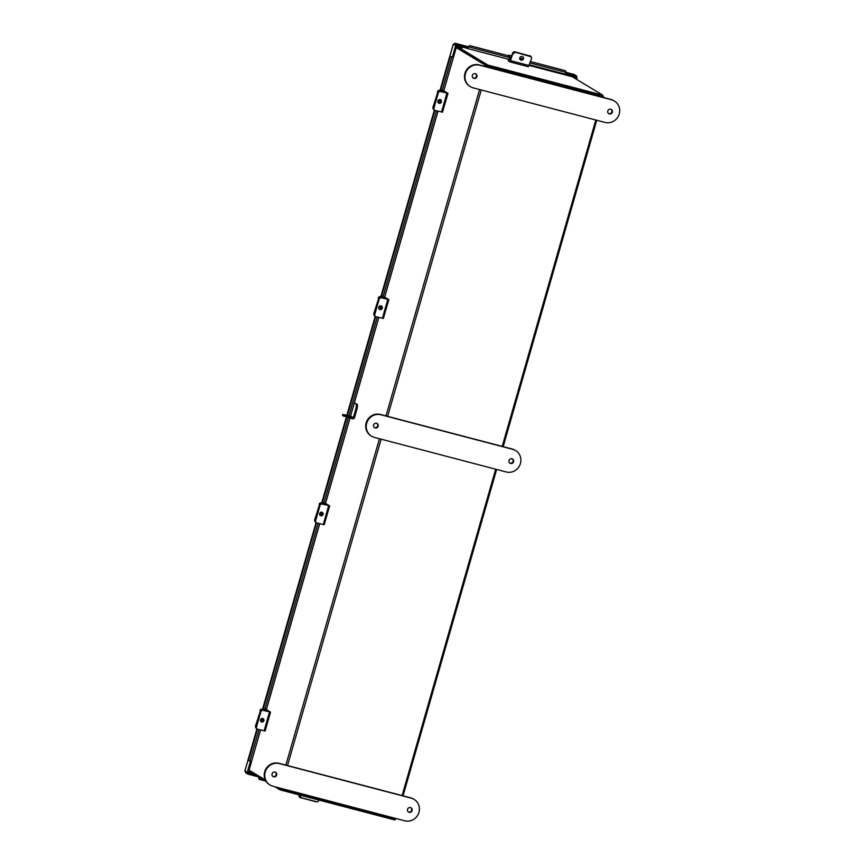 <?xml version="1.0" encoding="UTF-8"?>
<svg xmlns="http://www.w3.org/2000/svg" width="864" height="864" viewBox="0 0 864 864"><rect width="100%" height="100%" fill="white"/><g stroke="black" fill="none" stroke-linecap="round" stroke-linejoin="round"><path stroke-width="1.3" d="M249.048 770.18L265.334 780.03M277.668 787.493L280.822 788.951L395.377 818.986L395.55 818.392M602.348 97.2L602.564 96.433L486.378 65.858L456.235 47.628M487.469 66.15L456.97 47.704L457.25 46.548L487.847 65.048L602.791 95.18L572.195 76.68L567.691 75.589M602.554 95.99L603.558 96.606L603.31 97.448M487.717 66.226L602.424 96.282M602.564 96.433L603.558 96.606M396.457 818.629L395.377 818.986M456.948 47.585L456.289 47.423M530.528 61.549L564.7 70.513A1.577 1.372 45.2 0 1 565.985 72.317L565.218 74.153L529.448 64.757L576.191 77.026L576.515 75.902L565.823 73.094M454.302 44.388L454.874 43.211L468.374 46.753L454.842 43.2L457.207 44.626L468.191 47.498L467.867 48.632L453.881 44.28L456.754 45.835L453.503 57.154L452.347 56.83M260.518 729.94L251.521 761.562L249.826 761.195A1.577 1.523 -91.8 0 1 248.8 759.229L257.418 729.151A1.966 1.782 115.5 0 0 257.71 729.248L265.129 730.987L270.54 712.12L268.186 710.834M574.182 74.488L565.985 72.338L574.182 74.488L576.515 75.902M508.54 55.782L470.286 45.76A1.577 1.372 45.2 0 0 468.644 46.796L468.191 47.498M457.207 44.626L456.883 45.749M452.412 56.873L455.652 45.544L456.754 45.835M440.035 90.45L453.319 44.129L455.652 45.544M256.954 728.924L244.836 771.185L247.18 772.6L250.398 761.357M247.18 772.6L248.27 772.891L251.521 761.562M258.638 776.93L248.022 774.155L248.346 773.021L255.096 774.792M245.808 771.228L245.678 772.74L248.022 774.155M453.319 44.129L453.935 44.291M454.874 43.211L454.55 44.334M245.678 772.74L245.938 771.854M576.266 76.788L577.12 77.306L576.547 79.315M575.932 76.961L575.543 78.71M577.12 77.306L576.029 77.015M258.898 778.205A1.577 1.242 -7.2 0 1 258.887 777.276L258.941 777.114M258.887 777.276L258.973 777.989L259.232 777.298M258.973 777.989A1.577 1.242 172.8 0 0 259.87 779.566L265.378 781.013M451.483 56.722A1.577 1.523 88.2 0 1 452.11 56.776L452.358 56.84M452.11 56.776L453.481 57.154M451.818 56.786A1.577 1.523 -91.8 0 0 449.917 57.845L440.78 89.694M442.508 112.126L447.984 93.312L440.554 91.573A1.966 1.782 115.5 0 0 438.286 93.031L433.955 108.13A1.966 1.782 115.5 0 0 434.84 110.333L381.64 295.963M375.721 316.613L347.414 415.325M346.874 417.204L322.488 502.232M324.216 524.664L329.692 505.85L322.261 504.101A1.966 1.782 115.5 0 0 319.993 505.57L315.662 520.668A1.966 1.782 115.5 0 0 316.548 522.871L263.347 708.502M467.867 48.611L508.637 59.303L467.867 48.611L468.644 46.796M468.223 47.207A1.577 1.372 -134.8 0 1 468.806 46.3M523.098 56.981A1.966 1.836 -34.1 0 1 519.88 59.162M522.266 56.495A1.966 1.836 145.9 0 0 520.02 59.422A1.966 1.836 145.9 0 0 523.174 59.378A1.966 1.836 145.9 0 0 522.266 56.495M510.71 59.778L508.648 59.238L508.205 60.804L510.073 61.938L512.816 53.525L510.494 60.35M508.648 59.238L510.484 60.35M530.226 56.516L515.257 52.186A1.966 1.836 145.9 0 0 512.816 53.525A1.966 1.836 -34.1 0 1 515.257 52.186L530.226 56.516A1.966 1.836 145.9 0 1 531.446 58.817L528.379 66.733L510.116 61.938M515.581 52.672A1.966 1.836 145.9 0 0 513.14 54.011M529.902 56.03A1.966 1.836 -34.1 0 1 530.917 56.743L531.252 57.229M508.356 56.3L510.527 59.454L512.579 53.179L510.818 58.32M511.639 55.987L508.723 55.22L510.808 58.32M521.035 56.581A2.084 1.944 145.9 0 0 521.618 59.67M531.425 57.553A1.966 1.836 145.9 0 0 530.118 56.084L515.02 51.84A1.966 1.836 -34.1 0 0 512.579 53.179M522.061 59.519L521.662 59.411A2.084 1.944 -34.1 0 1 520.711 58.828M530.118 56.084L515.02 51.84M529.88 55.739A1.966 1.836 -34.1 0 1 531.014 56.635M309.02 797.461A1.966 1.89 89.6 0 0 310.457 797.839M300.586 795.247L300.532 795.496A1.966 1.89 89.6 0 0 301.903 797.882L316.537 801.727A1.966 1.89 89.6 0 0 318.827 800.291L318.892 800.042M317.012 801.781L316.548 801.792A1.966 1.89 -90.4 0 1 316.073 801.727L316.537 801.727M301.903 797.882L316.073 801.727M301.428 797.893A1.966 1.89 -90.4 0 1 300.056 795.496M299.16 794.88L299.387 795.323A1.966 1.89 89.6 0 0 300.758 797.71L315.619 801.608A1.966 1.89 89.6 0 0 316.094 801.673M315.76 801.673L315.857 801.673A1.966 1.89 -90.4 0 1 315.284 801.608L315.619 801.608M300.758 797.71L315.284 801.608M300.424 797.72A1.966 1.89 -90.4 0 1 299.052 795.323M462.326 47.898L457.25 46.548M456.926 47.671L487.523 66.172L602.467 96.314L602.791 95.18M567.162 75.384L567.713 75.514M487.523 66.172L487.847 65.048M567.194 75.384L529.222 65.437L567.194 75.384M249.642 770.548L249.415 771.358L266.155 781.477M395.248 818.953L394.956 819.99L280.012 789.858L274.903 786.769M280.314 788.81L280.012 789.858M263.38 708.394L267.095 710.359L262.678 709.376L268.229 710.683L264.082 708.674M260.474 719.885A2.084 1.879 115.5 0 0 263.347 719.323M262.678 709.376A1.966 1.782 115.5 0 0 260.399 710.834L255.55 725.944A1.966 1.782 -64.5 0 0 255.852 727.672M263.077 718.729A2.084 1.879 -64.5 0 1 260.658 720.025M260.399 710.834L255.55 725.944M259.945 710.618A1.966 1.782 -64.5 0 1 262.224 709.16M262.742 718.362A1.966 1.782 -64.5 0 1 261.079 721.85M260.496 719.831A1.966 1.782 115.5 0 0 263.952 720.684A1.966 1.782 115.5 0 0 260.496 719.831M270.54 712.12L263.12 710.37A1.966 1.782 115.5 0 0 260.842 711.828L260.204 711.526A1.966 1.782 -64.5 0 1 262.483 710.068L268.099 711.137M260.842 711.828L256.511 726.937A1.966 1.782 115.5 0 0 257.396 729.14L256.759 728.838A1.966 1.782 -64.5 0 1 255.874 726.624L256.511 726.937M260.204 711.526L255.874 726.624M350.298 416.502L344.714 414.968L350.298 416.502M356.972 404.039A4.968 1.382 104.7 0 1 356.843 409.536L355.741 409.255A4.968 1.382 -75.3 0 0 355.882 403.758L354.456 402.516M356.843 409.536L354.467 417.798A1.382 1.318 121.2 0 1 352.804 418.792L342.619 415.692L342.781 414.407L348.786 416.524L348.462 417.647M355.741 409.255L353.376 417.517L350.676 416.178L353.376 417.517M355.882 403.758L354.359 402.84M353.128 417.658L348.786 416.524M342.781 414.407L350.676 416.178M272.84 776.38A2.462 2.365 121.2 0 0 275.378 772.2M272.084 773.852A2.462 2.365 121.2 0 0 273.1 776.563A2.462 2.365 121.2 0 0 276.664 775.051A2.462 2.365 121.2 0 0 275.648 772.34A2.462 2.365 121.2 0 0 272.084 773.852M410.81 807.7A2.462 2.365 -58.8 0 1 408.272 811.89M412.096 810.551A2.462 2.365 -58.8 0 1 408.521 812.063A2.462 2.365 -58.8 0 1 407.506 809.352A2.462 2.365 -58.8 0 1 411.08 807.84A2.462 2.365 -58.8 0 1 412.096 810.551M272.959 786.251A11.815 11.318 -58.8 0 1 265.216 772.049A11.815 11.318 -58.8 0 1 279.45 763.603L411.221 798.152A11.815 11.318 -58.8 0 1 418.403 813.888A11.815 11.318 -58.8 0 1 404.719 820.8L272.959 786.251M270.086 785.041L269.568 784.728A11.815 11.318 -58.8 0 1 278.921 763.29L410.692 797.828A11.815 11.318 -58.8 0 1 413.564 799.049L414.083 799.362M472.338 75.47A2.462 2.365 -58.8 0 1 475.902 73.958A2.462 2.365 -58.8 0 1 476.917 76.669A2.462 2.365 -58.8 0 1 473.353 78.181A2.462 2.365 -58.8 0 1 472.338 75.47M475.632 73.818A2.462 2.365 -58.8 0 1 473.105 77.998M612.349 112.169A2.462 2.365 121.2 0 0 611.334 109.458A2.462 2.365 121.2 0 0 607.77 110.97A2.462 2.365 121.2 0 0 608.785 113.681A2.462 2.365 121.2 0 0 612.349 112.169M608.537 113.508A2.462 2.365 121.2 0 0 611.064 109.318M614.347 100.98L613.818 100.667A11.815 11.318 121.2 0 0 610.956 99.446L479.185 64.908A11.815 11.318 121.2 0 0 469.822 86.346L470.34 86.659A11.815 11.318 121.2 0 0 473.213 87.869L604.984 122.418A11.815 11.318 121.2 0 0 614.347 100.98A11.815 11.318 121.2 0 0 611.474 99.77L479.704 65.221A11.815 11.318 121.2 0 0 470.34 86.659M322.52 502.124L326.246 504.09L321.818 503.107L327.38 504.414L323.222 502.405M319.626 513.626A2.084 1.879 115.5 0 0 322.488 513.054M321.818 503.107A1.966 1.782 115.5 0 0 319.55 504.565L314.701 519.685A1.966 1.782 -64.5 0 0 314.993 521.402M322.229 512.46A2.084 1.879 -64.5 0 1 319.799 513.756M319.55 504.565L314.701 519.685M319.097 504.349A1.966 1.782 -64.5 0 1 321.365 502.891M381.672 295.855L385.387 297.832L380.97 296.838L386.521 298.145L382.374 296.147M378.767 307.357A2.084 1.879 115.5 0 0 381.64 306.785M380.97 296.838A1.966 1.782 115.5 0 0 378.702 298.307L373.853 313.416A1.966 1.782 -64.5 0 0 374.144 315.133M381.37 306.191A2.084 1.879 -64.5 0 1 378.95 307.487M378.702 298.307L373.853 313.416M378.238 298.091A1.966 1.782 -64.5 0 1 380.516 296.622M444.55 91.562L439.657 90.353L445.673 91.876L441.515 89.878M444.539 91.552L440.489 89.618L440.24 90.504M437.918 101.088A2.084 1.879 115.5 0 0 440.78 100.516M440.111 90.58A1.966 1.782 115.5 0 0 437.843 92.038L432.994 107.147A1.966 1.782 -64.5 0 0 433.285 108.875M440.521 99.922A2.084 1.879 -64.5 0 1 438.091 101.228M437.843 92.038L432.994 107.147M437.389 91.822A1.966 1.782 -64.5 0 1 439.657 90.353M321.883 512.093A1.966 1.782 -64.5 0 1 320.22 515.581M319.637 513.562A1.966 1.782 115.5 0 0 323.104 514.415A1.966 1.782 115.5 0 0 319.637 513.562M319.993 505.57L319.356 505.256A1.966 1.782 -64.5 0 1 321.624 503.798L327.251 504.868M329.692 505.85L327.337 504.565M324.27 524.729L316.85 522.979A1.966 1.782 115.5 0 1 316.548 522.871L315.911 522.569A1.966 1.782 -64.5 0 1 315.025 520.366L315.662 520.668M319.356 505.256L315.025 520.366M381.035 305.824A1.966 1.782 -64.5 0 1 379.372 309.312M378.788 307.292A1.966 1.782 115.5 0 0 379.674 309.506A1.966 1.782 115.5 0 0 382.255 308.156A1.966 1.782 115.5 0 0 381.37 305.942A1.966 1.782 115.5 0 0 378.788 307.292M383.368 318.395L388.832 299.581L381.413 297.842A1.966 1.782 115.5 0 0 379.134 299.3L378.497 298.998A1.966 1.782 -64.5 0 1 380.776 297.529L386.392 298.598M388.832 299.581L386.478 298.296M383.422 318.46L376.002 316.71A1.966 1.782 115.5 0 1 375.689 316.602L375.052 316.3A1.966 1.782 -64.5 0 1 374.166 314.096L374.803 314.399A1.966 1.782 115.5 0 0 375.689 316.602M379.134 299.3L374.803 314.399M378.497 298.998L374.166 314.096M440.176 99.565A1.966 1.782 -64.5 0 1 438.512 103.043M437.929 101.023A1.966 1.782 115.5 0 0 438.815 103.237A1.966 1.782 115.5 0 0 441.396 101.887A1.966 1.782 115.5 0 0 440.51 99.673A1.966 1.782 115.5 0 0 437.929 101.023M438.286 93.031L437.648 92.729A1.966 1.782 -64.5 0 1 439.916 91.26L445.543 92.34M447.984 93.312L445.63 92.027M442.573 112.19L435.143 110.441A1.966 1.782 115.5 0 1 434.84 110.333L434.203 110.03A1.966 1.782 -64.5 0 1 433.318 107.827L433.955 108.13M437.648 92.729L433.318 107.827M374.339 427.55A2.462 2.365 121.2 0 0 376.866 423.36M373.572 425.012A2.462 2.365 121.2 0 0 374.587 427.723A2.462 2.365 121.2 0 0 378.151 426.222A2.462 2.365 121.2 0 0 377.136 423.5A2.462 2.365 121.2 0 0 373.572 425.012M512.298 458.87A2.462 2.365 -58.8 0 1 509.771 463.05M513.583 461.722A2.462 2.365 -58.8 0 1 510.019 463.234A2.462 2.365 -58.8 0 1 509.004 460.523A2.462 2.365 -58.8 0 1 512.568 459.011A2.462 2.365 -58.8 0 1 513.583 461.722M374.447 437.422A11.815 11.318 -58.8 0 1 366.714 423.22A11.815 11.318 -58.8 0 1 380.938 414.774L512.708 449.312A11.815 11.318 -58.8 0 1 519.89 465.048A11.815 11.318 -58.8 0 1 506.218 471.971L374.447 437.422M371.585 436.212L371.056 435.888A11.815 11.318 -58.8 0 1 380.419 414.45L512.19 448.999A11.815 11.318 -58.8 0 1 515.052 450.209L515.581 450.533M486.378 65.858L486.13 66.722M479.585 89.543L386.003 415.919M379.458 438.739L285.876 765.104M403.002 795.82L496.584 469.444M503.129 446.623L596.722 120.247M603.256 97.438L603.493 96.628M488.009 66.398L487.793 67.165M481.248 89.975L387.655 416.351M381.121 439.171L287.528 765.547M280.984 788.357L280.822 788.951M402.095 795.582L495.677 469.206M502.222 446.386L595.804 120.01M262.602 709.258L316.105 522.666M321.743 502.988L346.388 417.064M346.918 415.195L375.246 316.397M380.894 296.719L434.398 110.128M453.427 57.175L443.75 90.936L453.481 57.164M437.951 111.143L384.599 297.205M378.81 317.401L350.492 416.135M349.952 418.036L325.447 503.474M319.658 523.67L266.306 709.744M248.454 772.254L252.763 773.377M573.502 76.324L573.221 77.306M252.094 772.978L248.519 772.038M573.448 77.436L573.75 76.388M259.006 777.935L261.274 778.529M451.883 56.808L442.303 90.245M436.417 110.754L383.152 296.514M377.266 317.023L348.97 415.724M348.419 417.636L324 502.783M318.125 523.292L264.859 709.052M258.973 729.562L249.901 761.216M565.974 72.392L530.053 62.975M509.166 57.499L468.634 46.872M529.189 65.534L510.883 60.739M520.528 58.277L522.85 58.892L520.528 58.32M263.056 708.426L262.796 709.301M267.484 710.564L267.289 711.256M269.525 711.958L264.114 730.836M262.483 710.068L263.12 710.37M322.196 502.157L321.948 503.032M326.624 504.295L326.43 504.986M381.348 295.888L381.089 296.773M385.776 298.026L385.582 298.717M444.928 91.757L444.722 92.448M328.666 505.688L323.255 524.567M321.624 503.798L322.261 504.101M387.817 299.419L382.406 318.298M380.776 297.529L381.413 297.842M446.958 93.15L441.547 112.028M439.916 91.26L440.554 91.573M596.765 120.269L503.183 446.634M496.638 469.454L403.056 795.83M453.276 44.107L439.981 90.439M434.344 110.106L380.84 296.708M375.203 316.364L346.864 415.174M346.334 417.053L321.689 502.978M316.051 522.634L262.548 709.247M256.91 728.903L244.804 771.131M251.5 761.573L260.561 729.95M266.35 709.765L319.712 523.692M325.501 503.496L349.996 418.057M350.546 416.146L378.853 317.423M384.642 297.227L438.005 111.154M258.876 778.572L258.779 777.859M510.073 61.938L528.379 66.733M508.648 55.166L511.65 55.955M268.013 711.439L268.229 710.683M262.678 709.279L262.948 708.35M327.164 505.17L327.38 504.414M321.829 503.01L322.088 502.081M386.305 298.901L386.521 298.145M380.97 296.741L381.24 295.812M445.457 92.632L445.673 91.876M440.122 90.472L440.381 89.543"/></g></svg>
